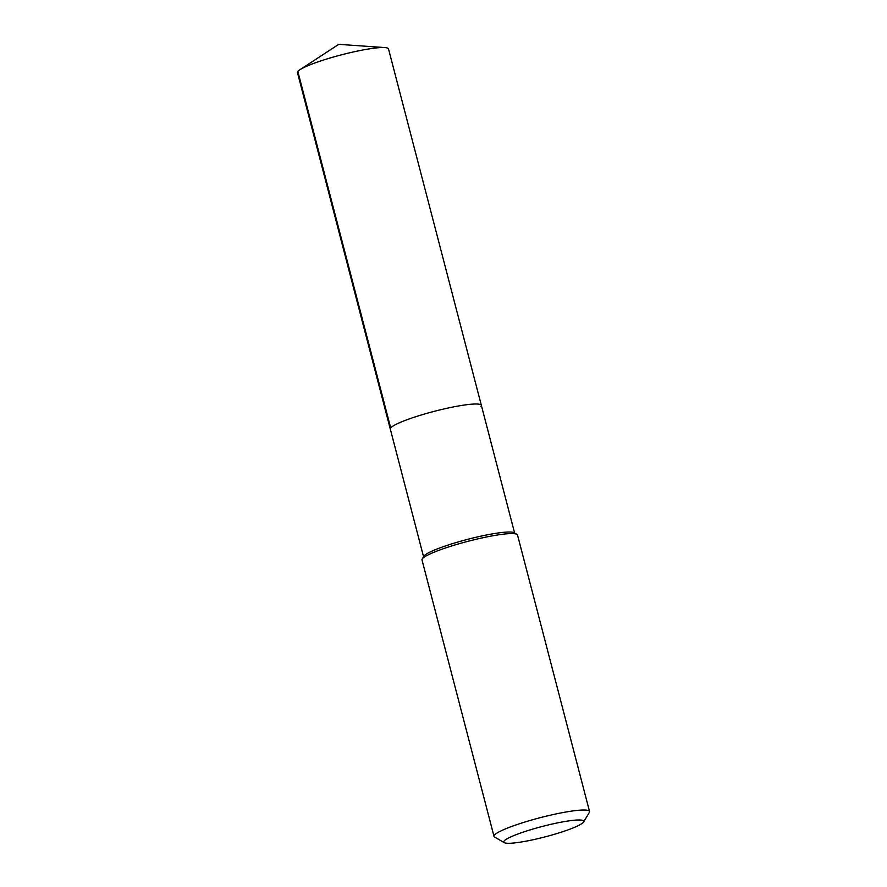<?xml version="1.0" encoding="UTF-8"?>
<svg xmlns="http://www.w3.org/2000/svg" width="887" height="887" viewBox="0 0 887 887"><rect width="100%" height="100%" fill="white"/><g stroke="black" fill="none" stroke-linecap="round" stroke-linejoin="round"><path stroke-width="1.33" d="M480.987 406.59A47.044 6.142 165.4 0 0 481.375 405.414A47.044 6.142 165.4 0 0 438.156 410.348A47.044 6.142 165.4 0 0 390.712 427.966A47.044 6.142 -14.6 0 0 390.324 429.131A47.044 6.142 -14.6 0 1 390.712 427.966A47.044 6.142 165.4 0 1 438.156 410.348A47.044 6.142 165.4 0 1 481.375 405.414L388.506 48.918A47.044 6.142 165.4 0 0 384.869 47.576A47.044 6.142 165.4 0 0 341.44 54.839A47.044 6.142 165.4 0 0 299.983 69.685A47.044 6.142 165.4 0 0 297.855 71.47L390.712 427.966M516.899 534.351L514.116 532.743A47.044 6.142 165.4 0 0 468.491 539.119A47.044 6.142 165.4 0 0 424.053 555.972A47.044 6.142 -14.6 0 0 423.853 556.249L422.201 559.01A49.362 6.442 -14.6 0 1 422.412 558.71A49.362 6.442 165.4 0 1 469.035 541.037A49.362 6.442 165.4 0 1 516.899 534.351A49.362 6.442 165.4 0 1 517.531 535.061L589.533 811.494A49.362 6.442 165.4 0 0 544.197 816.672A49.362 6.442 165.4 0 0 494.425 835.155A49.362 6.442 -14.6 0 0 494.015 836.374L422.001 559.941A49.362 6.442 -14.6 0 1 422.201 559.01M583.613 821.994A41.334 5.4 165.4 0 0 548.443 824.91A41.334 5.4 165.4 0 0 504.115 841.02A41.334 5.4 -14.6 0 0 504.304 842.65A41.334 5.4 -14.6 0 0 544.396 837.051A41.334 5.4 -14.6 0 0 583.435 822.238A41.334 5.4 165.4 0 0 583.613 821.994L589.334 812.425A49.362 6.442 165.4 0 0 589.533 811.494M504.304 842.65L494.636 837.095A49.362 6.442 -14.6 0 1 494.015 836.374M423.565 556.748L297.467 72.634A47.044 6.142 -14.6 0 1 297.855 71.47M514.615 533.032L481.375 405.414M384.869 47.576L338.712 44.35L299.983 69.685"/></g></svg>
